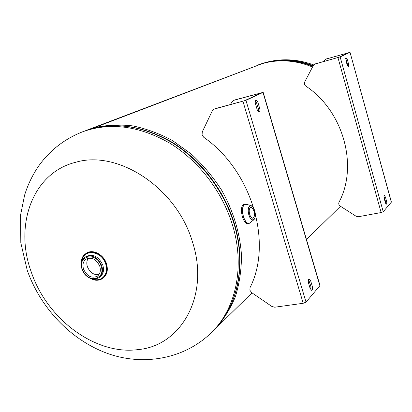 <?xml version="1.0" encoding="UTF-8"?>
<svg xmlns="http://www.w3.org/2000/svg" width="412" height="412" viewBox="0 0 412 412"><rect width="100%" height="100%" fill="white"/><g stroke="black" fill="none" stroke-linecap="round" stroke-linejoin="round"><path stroke-width="0.62" d="M87.092 130.084L262.243 63.633C278.703 59.004 295.466 60.131 312.528 67.007M85.778 130.599L94.168 127.766L262.248 63.628L94.168 127.766C106.44 124.996 119.279 124.373 132.69 125.887C146.219 128.668 159.526 133.591 172.618 140.657L191.132 153.923C202.642 164.496 212.736 176.47 221.414 189.839C233.207 210.594 240.098 233.28 241.489 255.517C241.432 270.143 239.382 283.914 235.329 296.841C230.22 309.052 223.495 319.748 215.157 328.931L213.689 330.357M31.224 271.879C14.034 225.266 32.538 172.808 75.684 162.282C117.904 149.551 176.588 187.779 192.378 241.684C210.146 295.255 181.29 345.936 138.035 349.608C95.213 355.391 46.906 318.898 31.224 271.879M99.761 266.229C96.418 259.246 91.891 256.846 86.185 259.03C83.131 261.275 82.256 264.664 83.554 269.185C86.968 276.241 91.546 278.589 97.294 276.241C100.198 273.985 101.022 270.648 99.761 266.229M88.369 258.175C86.69 260.538 86.371 263.397 87.411 266.744C89.914 272.517 93.751 275.154 98.921 274.655M86.474 253.179L86.618 253.092C92.896 248.853 103.7 254.549 106.487 263.675C108.315 270.123 107.115 275.005 102.897 278.311L102.67 278.461M249.703 214.451C248.807 210.635 249.152 208.302 250.743 207.442C252.005 207.391 253.066 208.647 253.931 211.212C254.832 215.013 254.482 217.345 252.886 218.211C251.634 218.262 250.573 217.011 249.703 214.451M249.868 223.129L247.9 223.675C245.779 223.752 243.961 221.481 242.457 216.861C240.67 210.027 241.2 205.84 244.043 204.3L246.072 204.053M314.917 64.051L313.352 65.431L304.726 81.942C304.061 83.548 304.411 84.924 305.776 86.051C343.428 110.936 358.476 165.918 339.009 202.24C338.427 203.76 338.834 205.058 340.24 206.124L356.123 216.269L358.368 216.733L381.136 212.551L383.217 211.737L391.4 202.086L350.03 52.324L391.349 202.215M315.113 63.984L340.137 56.902L349.958 52.37M315.489 63.819L339.035 57.206L348.521 52.746L326.356 58.962L324.641 60.363L324.084 61.414M325.974 59.101L350.03 52.324M383.953 196.241L385.452 201.236L385.714 203.497M385.308 202.431L386.399 204.146C386.883 203.801 386.93 202.766 386.528 201.03L385.447 197.116L384.344 195.386C383.86 195.731 383.819 196.766 384.216 198.496L385.308 202.431M348.511 63.819L347.373 59.699L346.008 57.592L345.91 60.404L347.058 64.545L348.413 66.641L348.511 63.819L347.429 64.118L347.692 66.069M345.653 58.458L347.429 64.118M202.261 131.933L202.091 134.935L203.755 137.289C251.938 170.784 272.981 242.766 250.012 287.669L249.888 290.233L251.696 292.664L271.91 306.487L274.737 307.213L303.206 303.284L306.023 302.12L245.938 100.332L213.977 109.144L212.314 110.797L202.261 131.933M230.571 104.524L231.76 102.068L234.438 100.044L263.18 92.35L245.938 100.332M263.18 92.35L320.021 285.562L306.023 302.12M213.977 109.144L214.467 108.969M233.841 100.307L261.738 92.782L244.563 100.703L215.121 108.675M255.373 100.832L256.691 103.191L258.283 108.567L258.412 111.801M258.041 102.83C257.438 101.043 256.738 100.168 255.934 100.209C255.136 100.672 254.992 101.955 255.507 104.056L257.114 109.474C257.711 111.245 258.406 112.11 259.2 112.069C260.008 111.606 260.147 110.318 259.632 108.212L258.041 102.83L256.691 103.191M308.603 283.302L310.107 288.364L311.652 290.378C312.559 289.847 312.739 288.379 312.193 285.979L310.705 280.943L309.139 278.914C308.238 279.439 308.063 280.896 308.603 283.302M308.542 279.501L310.849 286.175L310.9 289.986M309.736 287.123L311.029 286.932M233.681 100.353L234.438 100.044M257.299 65.261L257.794 65.07C275.499 58.489 293.869 58.901 312.899 66.296M313.197 65.724C294.374 58.545 276.21 58.21 258.721 64.715L257.948 65.008M27.238 270.323L20.806 242.786L20.6 214.884L24.638 195.03C27.831 184.731 32.455 175.136 38.512 166.242C49.61 150.56 64.257 139.096 82.441 131.855C109.819 122.014 138.818 125.717 169.435 142.959C198.265 160.397 221.991 191.034 232.306 224.432C245.3 265.905 236.112 308.552 211.763 332.252L213.292 330.754C237.59 307.105 246.767 264.597 233.836 223.273C223.572 189.999 199.933 159.48 171.196 142.114C140.683 124.949 111.765 121.272 84.445 131.093C112.11 121.205 141.192 124.841 171.686 142.001C200.397 159.315 223.917 189.659 234.15 222.83C247.046 264.025 237.92 306.755 213.292 330.754L212.226 331.799M85.428 256.964L86.422 256.357C93.313 253.74 98.772 256.64 102.799 265.065C104.313 270.39 103.324 274.413 99.828 277.137L99.755 277.188M81.973 261.265C82.992 248.488 101.723 250.439 105.688 263.994C109.149 273.491 101.991 282.163 93.442 279.171M82.158 269.314C80.582 263.824 81.648 259.725 85.361 257.006C92.262 254.384 97.732 257.294 101.769 265.73C103.288 271.07 102.3 275.098 98.798 277.827C91.897 280.69 86.36 277.894 82.199 269.433M101.074 265.987C106.239 280.217 86.515 283.564 82.276 269.422C76.977 255.419 96.671 251.572 101.074 265.987M86.247 253.318C82.951 255.507 81.339 258.921 81.416 263.556C81.344 258.916 82.951 255.502 86.247 253.318C92.525 249.08 103.335 254.776 106.126 263.912C110.138 274.835 100.61 284.012 91.15 278.723M81.421 263.531C80.103 248.426 101.568 248.482 106.111 263.917C107.954 270.365 106.76 275.247 102.537 278.553C99.158 280.685 95.357 280.742 91.134 278.718C95.352 280.742 99.153 280.69 102.537 278.553L102.897 278.311M254.899 218.133L253.524 220.044L249.1 223.443C246.829 223.546 244.908 221.296 243.338 216.691C241.715 209.816 242.349 205.603 245.243 204.053L247.164 204.486C242.91 203.662 241.664 207.72 243.415 216.666C245.727 222.804 248.158 224.689 250.712 222.315L250.764 222.238M247.241 204.532L250.625 205.506C252.278 205.789 253.617 207.509 254.642 210.661C255.821 215.368 255.445 218.494 253.524 220.044C251.732 220.518 250.172 218.854 248.853 215.054C247.586 209.445 248.178 206.263 250.625 205.506L252.628 206.747M248.987 215.002C251.583 224.004 257.438 219.308 254.631 210.676C252.139 201.777 246.155 206.149 248.987 215.002M326.356 58.962L326.706 58.803M340.137 56.902L383.217 211.737M337.958 57.603L381.136 212.551M386.528 201.03L385.452 201.236M385.447 197.116L384.365 197.322M347.373 59.699L346.291 59.998M303.206 303.284L242.941 101.316M319.908 285.861L263.01 92.463M259.632 108.212L258.283 108.567M310.705 280.943L309.361 281.144M312.193 285.979L310.849 286.175M340.477 206.278L306.482 239.547M252 292.87L215.157 328.931M313.692 64.916C295.023 58.159 276.699 58.092 258.721 64.715M27.264 270.406C40.407 307.476 69.762 338.994 105.652 352.754C141.429 366.417 183.845 359.856 211.763 332.252M82.647 131.778L84.445 131.093M85.361 257.006C81.576 259.797 80.474 263.932 82.065 269.407C86.149 277.92 91.727 280.727 98.798 277.827L99.755 277.183M86.329 253.267L86.618 253.092"/></g></svg>

